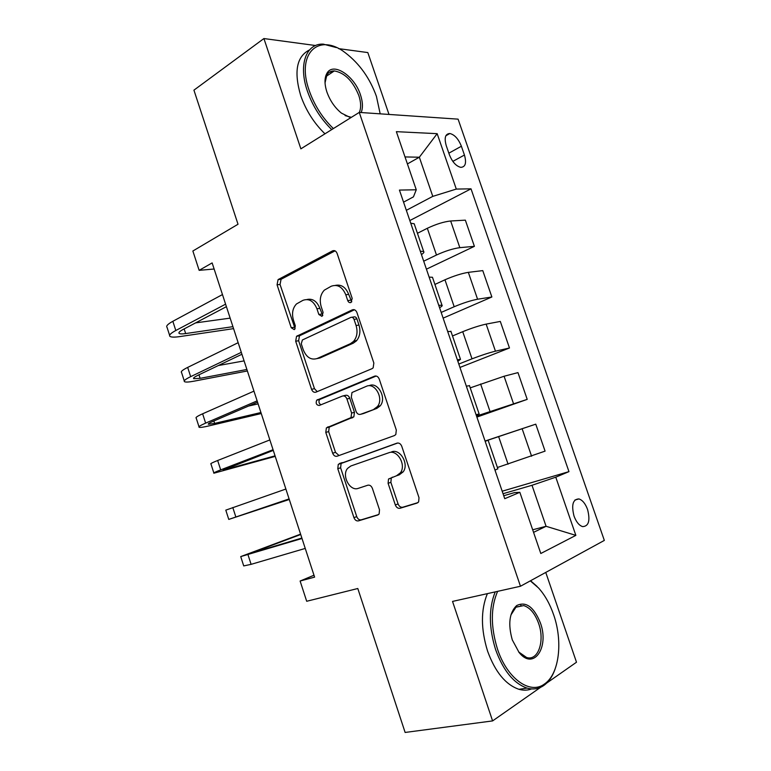 <?xml version="1.0" encoding="UTF-8"?>
<svg xmlns="http://www.w3.org/2000/svg" width="771" height="771" viewBox="0 0 771 771"><rect width="100%" height="100%" fill="white"/><g stroke="black" fill="none" stroke-linecap="round" stroke-linejoin="round"><path stroke-width="1.16" d="M350.959 302.492L352.202 298.444L337.11 253.428C336.06 250.97 334.547 250.112 332.561 250.864L278.08 279.603L277.059 284.798L291.236 327.742L294.204 329.603L294.695 329.256L295.312 325.776L293.462 320.187C291.611 313.537 292.614 308.121 296.478 303.957L302.964 300.324C309.017 298.223 313.672 301.047 316.948 308.785L318.837 314.472L321.931 316.361L323.107 312.428L321.199 306.713C319.319 299.996 320.35 294.474 324.312 290.156L331.222 286.234C337.553 284.027 342.401 286.87 345.784 294.773L347.74 300.594C348.473 302.328 349.542 302.955 350.959 302.492M587.56 509.458C585.372 503.608 582.5 500.1 578.944 498.924C572.882 499.174 571.244 504.889 574.019 516.069C576.207 521.919 579.069 525.437 582.597 526.612C588.726 526.323 590.384 520.608 587.56 509.458M395.321 504.966C396.381 507.511 397.961 508.609 400.062 508.262L417.044 503.106L418.643 501.873L419 497.7L401.768 446.303C400.679 443.739 399.079 442.689 396.959 443.152L338.286 464.335L337.775 468.691L353.947 517.659C354.959 520.126 356.453 521.196 358.428 520.878L377.703 515.038L379.13 513.968L379.505 509.814L372.403 488.409C371.352 485.903 369.82 484.843 367.806 485.219L358.264 488.361C349.928 491.667 341.36 475.553 347.586 468.382L350.853 465.983L388.777 452.77C397.287 449.136 406.539 464.99 400.4 472.806L396.477 475.794L388.517 479.022L388.092 483.301L395.321 504.966L398.077 503.926C399.137 506.46 400.718 507.559 402.809 507.212L417.998 502.605M315.599 45.528L263.913 38.55L193.926 90.159L238.017 224.245L192.866 251.009L199.149 270.342L212.141 262.911L314.607 577.132L300.112 581.026L306.694 601.274L357.792 588.504L405.122 732.45L492.592 720.914L540.712 687.25M263.913 38.55L300.873 148.842L359.257 112.412L520.464 586.249L452.538 601.419L492.592 720.914M372.017 368.683L373.154 367.844L373.848 363.025L356.944 312.592C355.884 310.106 354.342 309.19 352.318 309.846L296.536 336.31L295.688 341.235L311.571 389.326C312.563 391.726 314.009 392.68 315.898 392.169L372.017 368.683M379.255 379.13L396.313 430.045L395.812 434.526L394.424 435.576L337.062 456.23C335.134 456.644 333.67 455.632 332.658 453.203L325.786 432.396L326.384 427.886L351.007 417.612L351.605 413.044L346.931 398.983C345.9 396.516 344.396 395.542 342.43 396.053L319.271 405.469C316.409 405.141 315.551 403.387 316.698 400.197L374.533 376.181C376.605 375.622 378.175 376.605 379.255 379.13M546.755 683.029L576.496 662.222L545.762 572.429M388.998 114.436L367.825 52.573L338.556 48.621M446.264 145.709L449.358 154.672C452.278 161.949 456.085 166.179 460.779 167.355C465.453 167.056 466.677 162.951 464.441 155.038L461.386 146.239C458.466 138.934 454.611 134.684 449.84 133.508C445.262 133.807 444.067 137.874 446.264 145.709M359.257 112.412L458.09 119.148L604.329 540.413L520.464 586.249M403.561 202.147L413.439 196.865L416.263 189.782L399.436 190.08L504.735 498.692L519.847 492.322L514.575 492.582L503.723 495.724M416.263 189.782L396.361 131.668L437.167 133.672L456.297 189.078L432.782 196.374L406.346 210.319M409.835 220.545L471.014 188.828L456.297 189.078M471.014 188.828L568.959 471.63L555.775 477.182L575.86 535.373L540.799 553.501L519.847 492.322M313.99 575.233L300.112 581.026M199.149 270.342L214.136 269.012M407.406 163.934L419.337 157.226L405.006 156.927M432.782 196.374L419.337 157.226L437.167 133.672M532.674 529.783L546.08 526.294L532 485.287L503.039 493.719M485.065 441.041L535.768 424.166L545.078 451.131L497.411 467.505M535.768 424.166L485.104 441.147M476.892 417.082L527.21 399.378L476.536 416.051M527.21 399.378L517.977 372.615L504.08 376.248L470.223 387.871M459.95 367.439L509.477 347.991L495.454 351.181C488.824 352.829 481.008 355.373 472.016 358.833L458.793 364.057M509.477 347.991L500.312 321.43L486.144 324.109C479.456 325.574 471.65 328.099 462.725 331.694L452.5 335.963M443.132 318.134L491.869 296.989L477.577 299.225C470.85 300.517 463.053 303.022 454.186 306.733L441.185 312.438M491.869 296.989L482.771 270.611L468.334 272.356C461.55 273.464 453.762 275.951 444.963 279.796L434.911 284.432M426.421 269.166L474.396 246.344L459.834 247.655C453.011 248.59 445.224 251.047 436.482 255.018L423.703 261.186M474.396 246.344L465.356 220.159L450.659 220.988C443.778 221.74 436.01 224.178 427.327 228.283L417.448 233.285M533.551 532.356L546.08 526.294L575.86 535.373M502.181 491.214L568.959 471.63M414.461 224.544L414.191 223.763L410.75 223.224M421.448 254.584C423.616 253.148 424.358 252.127 423.674 251.529L420.291 251.192M432.666 277.859L432.464 277.271L429.139 277.117M439.576 307.716C441.822 306.453 442.631 305.634 442.014 305.249L438.747 305.297M451.006 331.578L447.662 331.414M457.839 361.252L460.499 359.382L457.348 359.816M469.491 385.712L466.33 386.136M476.247 415.203L479.128 413.94L476.102 414.759M485.132 441.243L488.12 440.27L485.152 441.282M497.854 468.797L494.992 470.137M532 485.287L555.775 477.182M351.769 301.827L348.694 294.397C345.765 287.226 341.36 284.22 335.481 285.366M306.964 299.505C312.669 298.281 316.968 301.239 319.878 308.371L322.789 315.59M335.057 250.854L281.068 279.295L280.037 284.47L295.1 328.735M354.467 309.769L299.476 335.819L298.628 340.734L314.472 388.68L317.218 391.61M354.024 319.358C353.282 317.623 352.202 316.977 350.795 317.43L302.386 339.982L301.268 343.799L303.225 349.716C306.395 357.378 311.012 360.317 317.083 358.534L350.42 343.693L353.532 341.418C357.05 337.139 357.898 331.838 356.086 325.526L354.024 319.358L356.915 318.905C356.173 317.17 355.103 316.534 353.687 316.977L351.827 317.267M316.804 358.65L319.994 357.975L317.083 358.534M356.915 318.905L358.968 325.044C360.78 331.347 359.932 336.628 356.414 340.898L353.301 343.162L319.994 357.975M343.172 395.88L345.292 395.369C347.258 394.858 348.762 395.831 349.793 398.289L354.458 412.302L353.85 416.86L329.256 427.115L328.658 431.615L335.51 452.355L339.038 455.526M376.181 376.036L319.589 399.523C318.442 401.701 318.886 403.455 320.929 404.794M374.012 409.122L377.318 406.654C384.218 398.944 375.101 382.079 366.389 386.31L351.981 392.526L351.316 397.21L356.019 411.319C357.06 413.805 358.582 414.798 360.587 414.306L376.836 408.389L380.142 405.922C387.042 398.231 377.935 381.423 369.232 385.645M362.871 413.709L360.587 414.306M376.836 408.389L363.43 413.564M392.314 477.162L391.302 478.068L390.868 482.338L398.077 503.926M396.477 475.794L399.243 474.849L403.166 471.862C409.305 464.065 400.062 448.269 391.562 451.893M397.778 442.988L341.119 463.458L340.609 467.804L356.742 516.618C357.754 519.076 359.247 520.146 361.214 519.827L378.6 514.556M169.62 335.346L167.047 327.338C165.832 326.114 167.76 324.099 172.849 321.295L222.472 294.561M233.574 328.639L179.874 336.58C174.516 337.361 171.201 337.284 169.948 336.368C168.753 335.202 170.709 333.245 175.807 330.499L225.595 304.16M226.414 306.665L183.113 329.458C179.672 331.308 178.352 332.619 179.142 333.4C179.961 334.016 182.139 334.065 185.666 333.564L232.938 326.663M195.612 322.885L230.153 318.134M184.259 380.913L181.59 372.595C180.481 371.709 182.515 369.974 187.69 367.401L238.162 342.681M247.385 370.967L194.225 381.134C188.914 382.137 185.676 382.32 184.51 381.684C183.421 380.864 185.474 379.187 190.668 376.653L241.313 352.347M241.93 354.255L197.906 375.304C194.398 377.009 193.01 378.137 193.733 378.686L200.113 378.339L246.893 369.463M218.318 365.541L244.089 360.886M356.934 340.29L353.475 341.486M199.005 426.768L196.229 418.152C195.227 417.603 197.357 416.157 202.628 413.796L253.958 391.138M261.263 413.545L208.662 425.958C203.409 427.192 200.248 427.635 199.169 427.298C198.186 426.816 200.344 425.428 205.626 423.115L257.129 400.862M257.553 402.163L212.786 421.448C209.22 423 207.765 423.944 208.411 424.262L214.646 423.395L260.935 412.524M248.513 406.057L258.121 403.888M213.837 472.931L210.965 463.997C210.069 463.795 212.304 462.629 217.663 460.499L269.869 439.923M275.237 456.384L213.924 473.201C213.056 473.076 215.302 471.968 220.679 469.876L273.059 449.715M380.315 405.691L377.27 406.712M273.281 450.399L223.185 470.137L275.064 455.844M228.765 519.384L225.797 510.142L285.887 489.036M289.289 499.483L228.775 519.413L289.096 498.904M289.115 498.962L238.066 516.31L289.27 499.435M380.18 113.838L376.421 96.356C369.878 78.276 359.623 63.839 345.678 53.054C319.155 32.054 295.736 52.939 309.171 90.477C314.404 105.348 322.48 118.05 333.371 128.564M331.723 129.595C320.755 118.879 312.631 106.013 307.359 91.007C298.184 64.725 306.164 43.253 323.251 44.13L336.407 47.59M350.709 117.741L341.399 113.096C334.855 107.728 330.027 100.702 326.914 92.028C324.35 84.049 324.379 77.775 326.981 73.206C333.303 61.699 354.631 76.021 360.5 94.958C362.842 102.061 363.054 107.921 361.156 112.537M345.1 115.592L351.374 117.327M359.305 112.412C361.233 108.007 361.059 102.37 358.804 95.469C352.887 80.984 344.733 72.802 334.325 70.922C331.096 70.865 328.619 72.166 326.923 74.826L325.034 82.844M324.957 133.807C314.009 123.187 305.904 110.407 300.671 95.479C293.712 71.568 296.662 56.389 309.499 49.932M329.882 71.934L331.829 72.59M497.613 591.357C490.655 607.394 490.607 626.601 497.449 648.97C507.029 678.605 530.053 694.989 544.442 684.022C559.332 674.201 563.09 641.395 553.597 614.66C549.858 603.866 544.837 594.971 538.524 587.965L530.303 580.871M555.043 669.189C552.431 676.572 548.682 682.007 543.777 685.496C538.775 688.927 533.195 689.794 527.046 688.089C513.746 683.482 503.27 670.654 495.608 649.625C488.785 627.488 488.66 608.242 495.223 591.887M530.554 580.736L537.079 586.442M540.336 622.756C549.598 647.177 533.686 671.03 519.085 652.478L512.291 639.901C507.887 624.096 509.323 612.666 516.609 605.601C525.88 601.062 533.792 606.787 540.336 622.756M518.632 651.929L526.603 657.49C538.245 661.306 545.03 640.884 538.601 623.373C535.007 613.552 530.053 607.625 523.721 605.582L516.021 607.085L510.874 615.065M531.614 688.908C527.643 690.43 523.432 690.565 518.97 689.313C505.651 684.744 495.184 672.004 487.571 651.09C480.805 629.078 480.738 609.928 487.378 593.641M520.753 605.293L521.707 606.006M300.594 534.149L240.725 556.595L302.01 538.495M240.783 556.768L243.723 565.914L251.095 564.343L305.249 548.432M301.866 538.052L250.026 553.462L300.709 534.505M508.07 464.19L498.644 436.646M489.97 411.319L480.612 383.977M472.016 358.833L462.725 331.694M454.186 306.733L444.963 279.796M436.482 255.018L427.327 228.283M459.834 247.655L450.659 220.988M477.577 299.225L468.334 272.356M495.454 351.181L486.144 324.109M513.457 403.512L504.08 376.248M531.605 456.239L522.15 428.772M448.847 153.178L461.386 146.239M452.828 161.38L464.441 155.038M348.694 294.397L345.784 294.773M321.767 314.048L318.837 314.472M319.878 308.371L316.948 308.785M294.185 327.28L291.236 327.742M280.037 284.47L277.059 284.798M281.569 278.948L278.591 279.266M334.662 250.691L332.561 250.864M350.641 300.198L347.74 300.594M314.472 388.68L311.571 389.326M298.628 340.734L295.688 341.235M300.208 335.308L297.269 335.79M353.879 309.614L352.318 309.846M353.301 343.162L350.42 343.693M358.968 325.044L356.086 325.526M335.51 452.355L332.658 453.203M328.658 431.615L325.786 432.396M330.306 426.353L327.444 427.115M352.713 417.699L349.87 418.451M354.458 412.302L351.605 413.044M349.793 398.289L346.931 398.983M320.264 399.041L317.373 399.715M375.438 375.978L374.533 376.181M390.868 482.338L388.092 483.301M361.214 519.827L358.428 520.878M356.742 516.618L353.947 517.659M340.609 467.804L337.775 468.691M342.295 462.6L339.462 463.477M402.809 507.212L400.062 508.262M172.849 321.295L175.807 330.499M184.163 328.909L185.666 333.564M187.69 367.401L190.668 376.653M198.966 374.793L200.113 378.339M202.628 413.796L205.626 423.115M213.866 420.976L214.646 423.395M217.663 460.499L220.679 469.876M228.862 467.467L229.276 468.739M232.794 507.511L235.839 516.956M248.031 554.841L251.095 564.343M255.837 551.092L256.107 551.92M574.915 500.022L578.944 498.924M423.674 251.529L414.191 223.763M442.014 305.249L432.464 277.271M460.499 359.382L450.871 331.183M479.128 413.94L469.423 385.519M497.893 468.913L488.12 440.27M445.85 135.773L449.84 133.508M281.068 279.295L278.08 279.603M299.476 335.819L296.536 336.31M356.414 340.898L353.532 341.418M329.256 427.115L326.384 427.886M353.85 416.86L351.007 417.612M319.589 399.523L316.698 400.197M380.142 405.922L377.318 406.654M391.302 478.068L388.517 479.022M403.166 471.862L400.4 472.806M341.119 463.458L338.286 464.335M178.93 332.725L179.142 333.4M193.569 378.175L193.733 378.686M334.325 70.922L326.114 76.416M326.923 74.826L326.981 73.206M518.97 689.313L527.046 688.089M523.721 605.582L515.828 607.23M516.021 607.085L516.609 605.601M544.442 684.022L543.777 685.496"/></g></svg>
